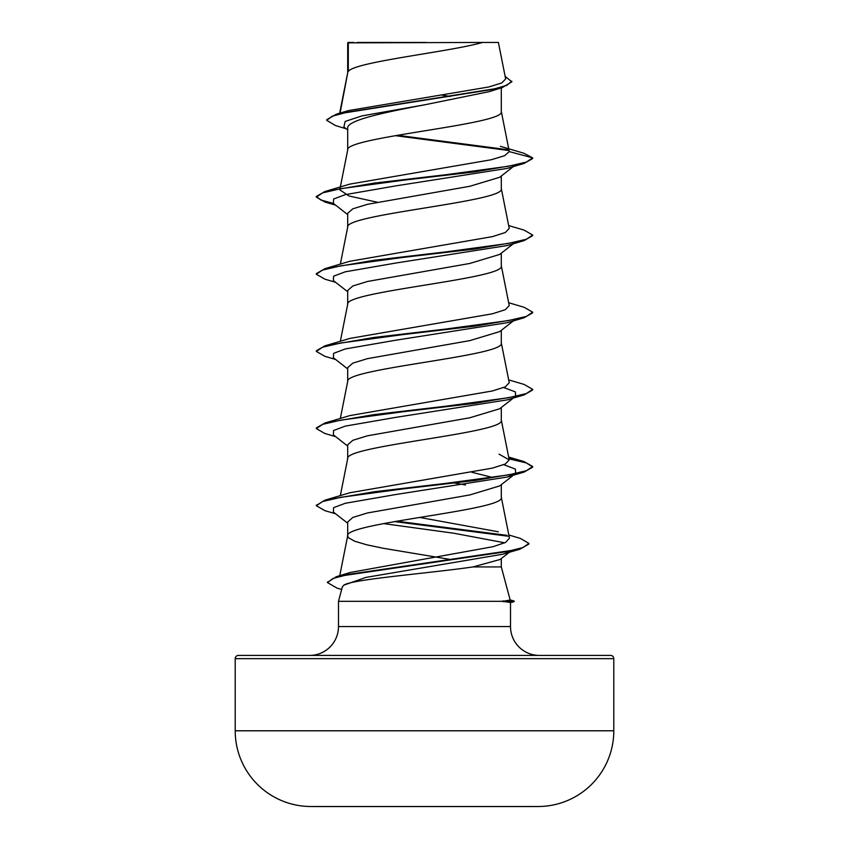 <?xml version="1.0" encoding="UTF-8"?>
<svg xmlns="http://www.w3.org/2000/svg" width="849" height="849" viewBox="0 0 849 849"><rect width="100%" height="100%" fill="white"/><g stroke="black" fill="none" stroke-linecap="round" stroke-linejoin="round"><path stroke-width="1.27" d="M538.531 806.508L530.508 806.508L538.531 806.508A18929.633 18929.633 0 0 1 530.508 806.55L318.492 806.55A18929.633 18929.633 0 0 1 310.469 806.508L538.531 806.508A75.72 75.72 0 0 0 613.795 730.787L613.795 658.654L235.205 658.654L235.205 730.787L613.795 730.787M310.469 806.508L318.492 806.508L310.469 806.508A75.72 75.72 0 0 1 235.205 730.787M613.795 658.654A3.247 3.247 0 0 0 610.548 655.407L238.452 655.407A3.247 3.247 0 0 0 235.205 658.654M539.359 655.407A28.845 28.845 0 0 1 510.514 626.562L338.486 626.562A28.845 28.845 0 0 1 309.641 655.407L539.359 655.407M343.856 585.141L342.359 586.871L338.486 601.325L503.064 601.325L510.164 600.02L501.303 566.93L473.042 566.93C430.114 573.192 351.932 579.241 343.856 585.141L365.961 577.394L502.979 554.174L519.853 549.207L349.3 574.253L333.063 578.424L327.481 582.605L337.064 588.124L341.659 589.482M338.486 601.325L338.486 626.562M503.064 601.325L510.514 602.535L510.514 626.562M348.302 42.853L482.625 42.45C448.442 52.118 354.702 61.786 348.302 71.454L348.302 42.853L347.697 42.853L347.697 72.802M340.078 113.097L347.697 72.993M346.222 128.804L335.578 125.578L326.727 120.346L332.108 116.249L347.464 112.153L502.343 87.553L489.183 91.65L424.5 104.841C383.44 112.609 346.657 120.378 347.697 128.146L347.697 149.955M501.303 87.871L501.303 111.569C506.057 124.432 342.943 137.294 347.697 150.156M513.369 166.584L499.679 177.271L469.837 186.281L367.49 204.312L352.813 208.822L347.697 213.332L347.697 227.118M501.303 176.008L501.303 188.733C506.057 201.595 342.943 214.457 347.697 227.32M513.369 243.737L499.679 254.435L469.815 263.455L367.468 281.475L352.813 285.986L347.697 290.496L347.697 304.282M501.303 253.172L501.303 265.896C506.057 278.759 342.943 291.621 347.697 304.473M513.369 320.901L499.69 331.598L469.847 340.608L367.49 358.639L352.823 363.139L347.697 367.649L347.697 381.445M501.303 330.325L501.303 343.06C506.057 355.911 342.943 368.774 347.697 381.636M513.369 398.064L499.679 408.762L469.815 417.772L367.468 435.802L352.813 440.313L347.697 444.812L347.697 458.598M501.303 407.488L501.303 420.213C506.057 433.075 342.943 445.937 347.697 458.8M503.733 464.7L515.396 469.083L515.63 473.466L499.69 485.915L469.826 494.935L367.479 512.955L352.813 517.466L347.697 521.976L347.697 535.952L348.483 537.714L354.638 541.216L366.46 544.729L382.984 548.231L451.477 559.65M501.303 484.652L501.303 497.376C506.057 510.238 342.943 523.101 347.697 535.952M441.851 95.077L450.299 96.489M471.832 472.256L492.494 477.456M454.427 483.007L465.517 485.002M501.303 558.557L501.303 566.93M326.727 120.346L326.727 119.709L336.363 114.191L348.568 110.572L488.759 86.98L501.706 82.979L505.654 78.946L498.395 42.45L482.625 42.45M426.007 42.45L357.132 42.45M509.389 552.274L500.114 559.48L473.042 566.93M347.697 129.971L343.877 126.947L345.182 121.428L361.992 115.899L424.5 104.841M508.912 150.538L395.294 135.66M502.343 87.553L511.82 81.822L505.134 76.325M347.697 43.83L348.101 42.45L353.959 42.45M347.697 214.585L333.37 203.399L333.593 199.027L345.256 194.644L395.772 185.889L507.362 168.367L524.098 163.433L532.673 158.508L532.673 157.872L523.854 153.223L500.369 146.336M508.18 149.764L397.449 135.288M336.363 114.191L492.452 89.432L506.874 85.303L511.82 81.175M509.273 151.6L504.656 155.675L491.348 159.729L349.937 184.095L324.902 191.534L374.08 183.119L446.022 174.703L508.254 166.287L526.38 162.074L532.673 157.872L509.273 151.6L501.26 111.187M344.163 574.688L350.191 572.491L492.919 546.714L505.622 542.415L509.442 538.107L501.26 496.983M498.352 531.792L419.735 517.434M508.901 458.216L524.088 461.591L532.673 466.515L526.38 470.717L508.243 474.931L446.022 483.346L374.08 491.762L324.902 500.178L349.937 492.738L492.516 468.096L505.357 463.989L509.23 459.893L499.074 454.162M508.668 379.885L524.098 384.427L532.673 389.351L526.38 393.554L508.254 397.767L446.033 406.183L374.091 414.599L324.902 423.014L349.926 415.575L492.494 390.943L505.335 386.836L509.241 382.729L501.26 342.667M508.668 302.732L524.098 307.274L532.673 312.188L526.391 316.401L508.264 320.604L446.043 329.019L374.101 337.435L324.912 345.851L349.926 338.411L492.473 313.78L505.335 309.673L509.23 305.566L501.26 265.504M508.668 225.569L524.088 230.111L532.673 235.035L526.38 239.238L508.243 243.451L446.022 251.866L374.08 260.272L324.902 268.687L349.937 261.248L492.505 236.616L505.335 232.509L509.23 228.402L501.26 188.34M377.168 202.2L349.088 196.002L339.77 189.826L340.3 188.754M532.673 235.035L532.673 235.672L524.098 240.596L507.373 245.52L395.783 263.041L345.256 271.807L333.593 276.18L333.37 280.563L347.697 291.748M532.673 312.188L532.673 312.835L524.088 317.759L507.373 322.684L395.793 340.205L345.267 348.96L333.604 353.343L333.37 357.716L347.697 368.912M503.733 387.547L515.407 391.92L515.566 396.356M532.673 389.351L532.673 389.999L524.098 394.912L507.362 399.847L395.783 417.368L345.267 426.124L333.593 430.507L333.37 434.879L347.697 446.075M515.63 473.466L507.373 477.011L395.783 494.521L345.256 503.287L333.593 507.67L333.37 512.043L347.697 523.228M383.483 523.589L453.642 533.204L504.784 542.819M509.803 551.617L502.979 554.174M524.098 163.433L474.92 171.848L402.978 180.264L340.757 188.68L322.62 192.882L316.327 197.095L324.912 202.02L335.631 205.161M524.098 240.596L474.92 249.012L402.978 257.427L340.746 265.843L322.62 270.046L316.327 274.248L324.902 279.172L335.631 282.324M524.088 317.759L474.899 326.175L402.957 334.591L340.736 343.007L322.609 347.209L316.327 351.412L324.902 356.336L335.631 359.488M524.098 394.912L474.92 403.328L402.978 411.744L340.746 420.159L322.62 424.362L316.337 428.575L324.912 433.499L335.631 436.641M509.029 458.885L526.115 462.864L532.631 466.833M532.673 466.515L532.673 467.162L524.098 472.076L474.92 480.492L402.978 488.907L340.757 497.323L322.62 501.526L316.327 505.739L324.902 510.663L335.631 513.804M394.573 521.583L508.148 536.207M508.816 534.976L520.341 538.404L528.895 543.392L528.895 544.039L519.853 549.207M324.902 191.534L316.327 196.448L320.689 199.95L333.434 203.452M324.902 268.687L316.327 273.611L316.327 274.248M324.912 345.851L316.327 350.775L316.327 351.412M324.902 423.014L316.337 427.928L316.337 428.575M324.902 500.178L316.369 505.41M396.78 521.201L506.959 535.337M528.895 543.392L523.005 547.552L506.1 551.712L336.491 576.641L327.512 582.276M238.452 655.407L309.641 655.407M503.064 601.644L514.133 601.644L514.133 601.007L502.619 601.007M339.759 575.664L347.74 535.57M340.332 495.625L347.74 458.407M509.23 459.893L501.26 419.831M340.332 418.472L347.74 381.243M340.332 341.309L347.74 304.08M340.332 264.145L347.74 226.927M339.77 189.826L339.971 188.818M340.099 188.149L347.74 149.764M339.653 113.225L347.74 72.6M507.373 477.011L524.098 472.076M350.191 572.491L336.491 576.641M508.668 457.049L524.088 461.591M316.327 196.448L316.327 197.095M316.327 505.091L316.327 505.739M327.481 581.958L327.481 582.605M510.514 602.62L514.133 601.644M510.143 599.935L514.133 601.007"/></g></svg>
